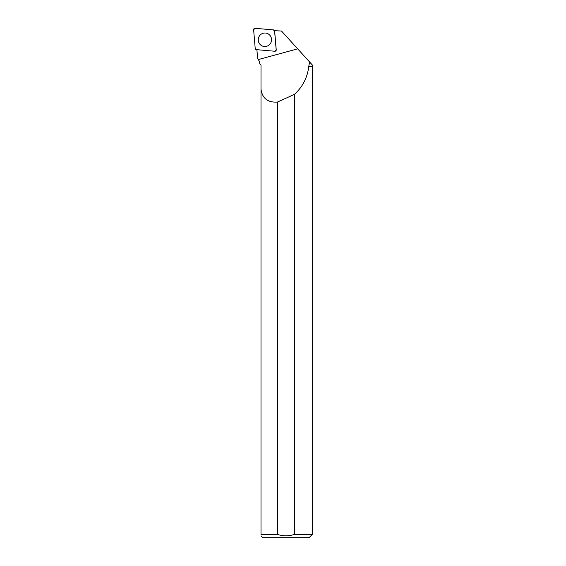<?xml version="1.0" encoding="UTF-8"?>
<svg xmlns="http://www.w3.org/2000/svg" width="566" height="566" viewBox="0 0 566 566"><rect width="100%" height="100%" fill="white"/><g stroke="black" fill="none" stroke-linecap="round" stroke-linejoin="round"><path stroke-width="0.85" d="M276.18 49.815L274.595 31.109A1.323 1.295 -85 0 0 273.42 29.906L255.04 28.3A1.323 1.295 -85 0 0 253.632 29.736L255.209 48.443A1.323 1.295 -85 0 0 256.384 49.638L274.772 51.244A1.323 1.295 -85 0 0 276.18 49.815L276.236 49.836M260.211 35A6.764 6.643 -85 0 0 266.798 46.249A6.764 6.643 -85 0 0 267.895 33.727A6.764 6.643 -85 0 0 260.211 35M308.746 66.696L312.368 66.696L312.368 534.368L294.561 534.368L294.561 94.253C302.661 86.817 307.388 77.627 308.746 66.696L309.545 61.92L281.514 31.031L274.531 30.684A1.21 1.189 95 0 1 274.651 31.066L276.243 49.907A1.21 1.189 95 0 1 275.692 50.968M309.545 61.92L312.248 64.899L312.368 66.696M308.64 66.576L312.248 66.576M261.004 65.147L259.688 63.824L259.688 61.92L259.702 63.845L261.004 65.147L261.004 89.159C262.284 98.35 267.739 102.651 277.368 102.071L277.368 534.368L261.004 534.368L261.004 89.159M256.865 49.567L257.664 58.411L259.695 61.92L257.657 58.411L256.872 49.681M294.561 94.253A379.489 66.477 -15.2 0 1 277.368 102.071M312.368 534.368L309.043 537.7L262.893 537.7L261.004 535.818M294.561 534.368C288.801 536.271 283.071 536.271 277.368 534.368C283.092 536.271 288.823 536.271 294.561 534.368M261.004 534.368C261.004 536.278 261.004 536.278 261.004 534.368M255.209 48.435L256.391 49.638L274.765 51.244L276.18 49.808L274.595 31.109L273.413 29.906L255.047 28.3L253.632 29.743L255.209 48.435M258.329 59.564L297.681 48.846M274.609 30.684L274.227 30.295"/></g></svg>
